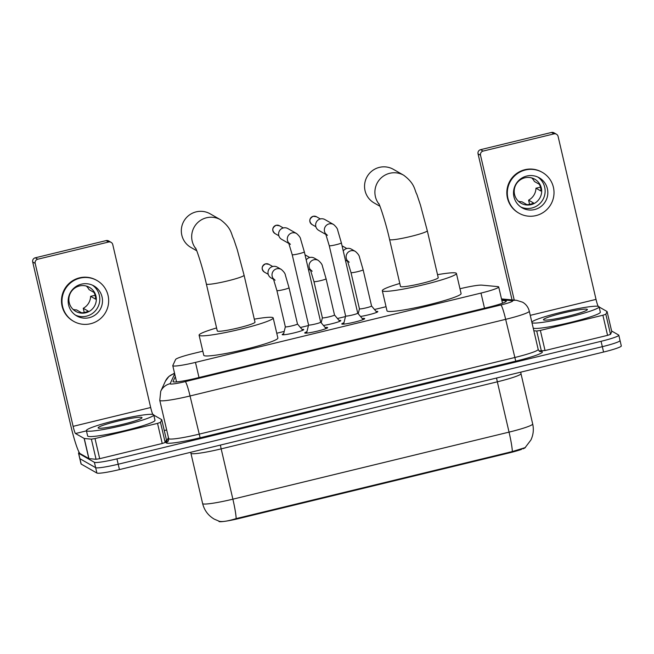 <?xml version="1.0" encoding="UTF-8"?>
<svg xmlns="http://www.w3.org/2000/svg" width="654" height="654" viewBox="0 0 654 654"><rect width="100%" height="100%" fill="white"/><g stroke="black" fill="none" stroke-linecap="round" stroke-linejoin="round"><path stroke-width="0.98" d="M376.107 311.443A11.069 1.038 166.9 0 1 377.759 311.508A11.069 1.038 166.9 0 1 377.832 311.598A11.069 1.038 166.9 0 1 371.93 313.936A11.069 1.038 166.9 0 1 360.493 316.471M339.058 320.435A11.069 1.038 166.9 0 1 340.709 320.509A11.069 1.038 166.9 0 1 340.791 320.599A11.069 1.038 166.9 0 1 334.881 322.937A11.069 1.038 166.9 0 1 323.444 325.463M302.017 329.428A11.069 1.038 166.9 0 1 303.669 329.502A11.069 1.038 166.9 0 1 303.742 329.591A11.069 1.038 166.9 0 1 293.744 332.984A11.069 1.038 166.9 0 1 282.266 334.701A11.069 1.038 166.9 0 1 282.185 334.611A11.069 1.038 166.9 0 1 283.673 333.704M362.193 318.514A11.772 1.112 166.9 0 1 364.613 318.523A11.772 1.112 166.9 0 1 364.703 318.621A11.772 1.112 166.9 0 1 354.067 322.234A11.772 1.112 166.9 0 1 341.854 324.057A11.772 1.112 166.9 0 1 341.772 323.959A11.772 1.112 166.9 0 1 343.971 322.757M325.152 327.507A11.772 1.112 166.9 0 1 327.572 327.523A11.772 1.112 166.9 0 1 327.654 327.613A11.772 1.112 166.9 0 1 317.018 331.226A11.772 1.112 166.9 0 1 304.805 333.049A11.772 1.112 166.9 0 1 304.723 332.951A11.772 1.112 166.9 0 1 306.922 331.75M202.822 351.19L193.322 353.503A20.748 1.954 -13.1 0 0 175.615 359.471L172.803 365.537A20.748 1.954 -13.1 0 0 172.787 365.684A20.748 1.954 -13.1 0 0 172.934 365.856A20.748 1.954 -13.1 0 0 195.472 362.398L480.984 293.082A20.748 1.954 -13.1 0 0 498.708 286.959A20.748 1.954 -13.1 0 0 497.825 286.615L481.769 285.128A20.748 1.954 -13.1 0 0 459.975 288.757M218.845 521.156L218.902 521.385A18.672 1.758 -13.1 0 0 219.033 521.54A18.672 1.758 -13.1 0 0 239.323 518.434L509.474 452.838A18.672 1.758 -13.1 0 0 521.598 449.355M522.938 448.857A18.672 1.758 -13.1 0 0 525.432 447.352M386.04 306.71L374.497 309.506M345.467 316.561L337.448 318.506M308.426 325.553L300.407 327.499M284.22 331.431L276.756 333.238M219.106 521.222C222.033 522.064 227.715 521.197 236.159 518.606L512.335 451.554L525.121 447.63L530.901 440.011C533.329 434.861 533.926 429.514 532.683 423.956L520.985 373.663A27.664 2.6 166.9 0 1 497.342 381.822L221.175 448.873A27.664 2.6 166.9 0 1 191.123 453.484A27.664 2.6 166.9 0 1 190.919 453.255L202.626 503.555A27.664 2.6 -13.1 0 0 202.822 503.776A27.664 2.6 -13.1 0 0 232.881 499.174A24.206 2.436 76.4 0 1 236.159 518.606M619.902 340.382A20.748 1.954 166.9 0 1 620.049 340.554A20.748 1.954 166.9 0 1 602.326 346.677L118.194 464.226A20.748 1.954 166.9 0 1 95.647 467.675L79.927 458.707A20.748 1.954 166.9 0 1 79.78 458.536A20.748 1.954 166.9 0 0 79.927 458.707L95.647 467.675A20.748 1.954 166.9 0 0 118.194 464.226L602.326 346.677A20.748 1.954 166.9 0 0 620.049 340.554L621.3 345.917A20.748 1.954 166.9 0 1 603.577 352.04L119.445 469.588A20.748 1.954 166.9 0 1 96.898 473.046L81.178 464.07A20.748 1.954 166.9 0 1 81.031 463.899L78.529 453.173A20.748 1.954 166.9 0 1 79.216 452.445M175.321 376.573L173.048 381.47A20.748 1.954 -13.1 0 0 173.032 381.617A20.748 1.954 -13.1 0 0 173.179 381.789A20.748 1.954 -13.1 0 0 195.718 378.331L488.595 307.225A20.748 1.954 -13.1 0 0 506.327 301.102A20.748 1.954 -13.1 0 0 505.444 300.758L501.847 300.431M611.621 331.006L618.651 335.02A20.748 1.954 166.9 0 1 618.807 335.191A20.748 1.954 166.9 0 1 601.075 341.306L116.943 458.863A20.748 1.954 166.9 0 1 94.405 462.313L78.676 453.336A20.748 1.954 166.9 0 1 78.529 453.173M164.268 430.536L166.672 429.956M153.494 414.644A34.58 3.254 166.9 0 1 153.747 414.922A34.58 3.254 166.9 0 1 122.502 425.533A34.58 3.254 166.9 0 1 86.63 430.88A34.58 3.254 166.9 0 1 86.385 430.602A34.58 3.254 166.9 0 1 117.622 419.991A34.58 3.254 166.9 0 1 153.494 414.644M153.747 414.922L154.99 420.293A34.58 3.254 166.9 0 1 123.753 430.896A34.58 3.254 166.9 0 1 87.881 436.243A34.58 3.254 166.9 0 1 87.628 435.965L86.385 430.602M98.264 428.059A22.547 2.126 166.9 0 1 98.247 428.043A22.547 2.126 166.9 0 1 117.434 421.209A22.547 2.126 166.9 0 1 141.861 417.473A22.547 2.126 166.9 0 1 141.967 417.873A22.547 2.126 166.9 0 1 120.614 424.814A22.547 2.126 166.9 0 1 98.264 428.059M157.54 423.375L160.492 422.378L161.742 419.664L166.418 439.782L165.168 442.496L162.225 443.494L157.54 423.375L95.018 438.556L99.694 458.675L96.064 459.28L88.952 458.618L80.172 453.647A27.664 2.78 76.4 0 1 70.624 424.936L32.7 261.968A3.458 3.425 -60.3 0 1 35.267 257.807L37.744 259.221A3.458 3.425 119.7 0 0 35.185 263.39L73.109 426.351A6.916 0.695 -103.6 0 0 75.496 433.528L84.268 438.499L91.38 439.153L95.018 438.556M162.225 443.494L99.694 458.675M152.848 414.432A6.916 0.695 -103.6 0 1 150.673 407.516L112.75 244.555A3.458 3.425 119.7 0 0 108.629 242.013L106.144 240.598L35.267 257.807M106.144 240.598A3.458 3.425 -60.3 0 1 108.638 240.942L111.123 242.364M108.629 242.013L37.744 259.221M161.742 419.664L153.788 415.11M81.423 284.163A17.29 17.127 119.7 0 0 76.755 315.947A17.29 17.127 119.7 0 0 102.31 303.309A17.29 17.127 119.7 0 0 81.423 284.163M75.423 315.105A17.29 17.127 119.7 0 0 92.492 285.193M73.085 309.407A13.832 13.701 119.7 0 0 76.567 309.914L81.529 312.743A13.832 13.701 -60.3 0 0 88.216 311.124L83.246 308.287L84.268 312.514M79.469 285.962A13.832 13.701 119.7 0 0 75.741 311.386A13.832 13.701 119.7 0 0 96.179 301.273A13.832 13.701 119.7 0 0 79.469 285.962M96.98 280.509L96.481 280.223A23.511 23.291 119.7 0 0 61.729 297.406A23.511 23.291 119.7 0 0 73.174 321.073L73.665 321.351A23.511 23.291 119.7 0 0 108.417 304.167A23.511 23.291 119.7 0 0 80.017 278.13A23.511 23.291 119.7 0 0 73.665 321.351M95.132 295.338L90.612 296.319L95.582 299.156A13.832 13.701 -60.3 0 0 94.021 292.452L89.05 289.616A13.832 13.701 119.7 0 0 86.393 286.076M83.246 308.287A13.832 13.701 119.7 0 0 90.612 296.319M531.833 322.095A34.58 3.254 166.9 0 1 564.713 311.451A34.58 3.254 166.9 0 1 598.843 306.513A34.58 3.254 166.9 0 1 599.089 306.791A34.58 3.254 166.9 0 1 567.885 317.386A34.58 3.254 166.9 0 1 531.988 322.749M599.089 306.791L600.339 312.154A34.58 3.254 166.9 0 1 569.135 322.757A34.58 3.254 166.9 0 1 533.231 328.12M543.613 319.92A22.547 2.126 166.9 0 1 543.597 319.912A22.547 2.126 166.9 0 1 562.783 313.07A22.547 2.126 166.9 0 1 587.21 309.334A22.547 2.126 166.9 0 1 587.317 309.734A22.547 2.126 166.9 0 1 565.963 316.683A22.547 2.126 166.9 0 1 543.613 319.92M195.906 248.765A19.367 19.179 -60.3 0 1 220.488 219.719L210.147 213.817A19.367 19.179 119.7 0 0 181.526 227.968A19.367 19.179 119.7 0 0 190.952 247.457L196.731 250.76M195.521 247.964C196.543 249.141 202.789 267.764 206.362 283.999L217.283 330.949A19.367 1.823 -13.1 0 0 217.422 331.104A19.367 1.823 -13.1 0 0 237.508 328.112A19.367 1.823 -13.1 0 0 255.003 322.169L244.081 275.228L237.238 249.591L233.65 238.865C231.156 234.598 232.072 228.385 220.488 219.719M254.308 319.168A38.038 3.581 166.9 0 1 272.922 317.631A38.038 3.581 166.9 0 1 273.192 317.934A38.038 3.581 166.9 0 1 238.833 329.608A38.038 3.581 166.9 0 1 199.364 335.486A38.038 3.581 166.9 0 1 199.094 335.183A38.038 3.581 166.9 0 1 216.588 327.948M273.192 317.934L277.876 338.053A38.038 3.581 166.9 0 1 243.509 349.726A38.038 3.581 166.9 0 1 204.048 355.604A38.038 3.581 166.9 0 1 203.778 355.302L199.094 335.183M379.124 204.277A19.367 19.179 -60.3 0 1 403.714 175.239L393.365 169.329A19.367 19.179 119.7 0 0 364.752 183.488A19.367 19.179 119.7 0 0 374.17 202.969L379.958 206.272M378.74 203.476C379.77 204.653 386.007 223.276 389.58 239.519L400.501 286.46A19.367 1.823 -13.1 0 0 400.64 286.615A19.367 1.823 -13.1 0 0 420.735 283.623A19.367 1.823 -13.1 0 0 438.229 277.68L427.299 230.739L420.457 205.103L416.868 194.377C414.383 190.11 415.29 183.897 403.714 175.239M437.526 274.68A38.038 3.581 166.9 0 1 456.14 273.143A38.038 3.581 166.9 0 1 456.418 273.446A38.038 3.581 166.9 0 1 422.051 285.119A38.038 3.581 166.9 0 1 382.59 290.997A38.038 3.581 166.9 0 1 382.312 290.695A38.038 3.581 166.9 0 1 399.807 283.46M456.418 273.446L461.095 293.572A38.038 3.581 166.9 0 1 426.735 305.238A38.038 3.581 166.9 0 1 387.266 311.124A38.038 3.581 166.9 0 1 386.996 310.813L382.312 290.695M306.595 333.123L308.565 324.973A6.221 0.589 -13.1 0 0 308.565 324.989A6.221 0.589 -13.1 0 0 308.606 325.038A6.221 0.589 -13.1 0 0 315.065 324.073A6.221 0.589 -13.1 0 0 320.689 322.169A6.221 0.589 -13.1 0 0 320.681 322.144M288.962 243.517L281.686 239.364A6.221 6.164 -60.3 0 1 283.37 227.927A6.221 6.164 -60.3 0 1 287.858 228.557L296.581 233.535C299.18 235.808 300.546 237.729 300.677 239.299L304.339 251.888A6.221 0.589 -13.1 0 1 299.393 253.629A6.221 0.589 -13.1 0 1 292.256 254.758A6.221 0.589 -13.1 0 1 292.207 254.708L308.565 324.989M343.636 324.122L345.606 315.98A6.221 0.589 -13.1 0 0 345.614 315.996A6.221 0.589 -13.1 0 0 345.655 316.046A6.221 0.589 -13.1 0 0 352.114 315.081A6.221 0.589 -13.1 0 0 357.738 313.176A6.221 0.589 -13.1 0 0 357.722 313.143L363.093 319.593M326.011 234.524L318.735 230.371A6.221 6.164 -60.3 0 1 320.419 218.927A6.221 6.164 -60.3 0 1 324.907 219.556L333.63 224.535C336.221 226.815 337.587 228.737 337.726 230.306L341.38 242.887A6.221 0.589 -13.1 0 1 336.442 244.629A6.221 0.589 -13.1 0 1 329.297 245.765A6.221 0.589 -13.1 0 1 329.256 245.708L345.614 315.996M285.34 326.771A6.221 0.589 -13.1 0 0 285.34 326.804A6.221 0.589 -13.1 0 0 285.389 326.853A6.221 0.589 -13.1 0 0 291.848 325.888A6.221 0.589 -13.1 0 0 297.472 323.983A6.221 0.589 -13.1 0 0 297.456 323.959L302.737 330.295M273.666 279.397L271.091 277.934A6.221 6.164 -60.3 0 1 272.775 266.489A6.221 6.164 -60.3 0 1 277.263 267.118L281.285 269.415C283.885 271.696 285.25 273.617 285.381 275.179L289.043 287.768A6.221 0.589 -13.1 0 1 284.098 289.509A6.221 0.589 -13.1 0 1 276.961 290.638A6.221 0.589 -13.1 0 1 276.912 290.589L273.282 278.514L275.113 280.231M322.389 317.779A6.221 0.589 -13.1 0 0 322.389 317.811A6.221 0.589 -13.1 0 0 322.43 317.86A6.221 0.589 -13.1 0 0 328.888 316.896A6.221 0.589 -13.1 0 0 334.513 314.991A6.221 0.589 -13.1 0 0 334.496 314.958M306.211 259.94A6.221 6.164 -60.3 0 1 314.312 258.126L318.334 260.423C320.926 262.695 322.299 264.617 322.43 266.186L326.084 278.776A6.221 0.589 -13.1 0 1 321.147 280.517A6.221 0.589 -13.1 0 1 314.002 281.645A6.221 0.589 -13.1 0 1 313.961 281.596L310.323 269.522L312.162 271.23M359.43 308.786A6.221 0.589 -13.1 0 0 359.43 308.811A6.221 0.589 -13.1 0 0 359.479 308.868A6.221 0.589 -13.1 0 0 365.938 307.903A6.221 0.589 -13.1 0 0 371.562 305.99A6.221 0.589 -13.1 0 0 371.546 305.966M343.26 250.948A6.221 6.164 -60.3 0 1 351.353 249.133L355.375 251.422C357.975 253.703 359.34 255.624 359.479 257.194L363.133 269.775A6.221 0.589 -13.1 0 1 358.188 271.524A6.221 0.589 -13.1 0 1 351.051 272.653A6.221 0.589 -13.1 0 1 351.01 272.595L347.372 260.529L349.203 262.238M611.752 331.627L610.517 334.366L607.566 335.355L602.89 315.236L540.359 330.417L545.044 350.536L539.035 350.92M607.566 335.355L545.044 350.536M602.89 315.236L605.833 314.247L607.084 311.557L611.768 331.676L607.084 311.533L599.138 306.979M512.033 299.9L478.049 153.837A3.458 3.425 -60.3 0 1 480.608 149.668L483.093 151.09A3.458 3.425 119.7 0 0 480.526 155.251L514.24 300.104M598.189 306.301A6.916 0.695 -103.6 0 1 596.023 299.385L558.099 136.416A3.458 3.425 119.7 0 0 553.971 133.882L551.494 132.46L480.608 149.668M551.494 132.46A3.458 3.425 -60.3 0 1 553.987 132.811L556.472 134.225M553.971 133.882L483.093 151.09M533.844 330.761L536.73 331.022L540.359 330.417M526.772 176.032A17.29 17.127 119.7 0 0 522.105 207.817A17.29 17.127 119.7 0 0 547.651 195.178A17.29 17.127 119.7 0 0 526.772 176.032M520.772 206.975A17.29 17.127 119.7 0 0 537.841 177.062M518.434 201.268A13.832 13.701 119.7 0 0 521.908 201.775L526.879 204.612A13.832 13.701 -60.3 0 0 533.566 202.985L528.596 200.157L529.617 204.375M524.819 177.823A13.832 13.701 119.7 0 0 521.083 203.255A13.832 13.701 119.7 0 0 541.528 193.143A13.832 13.701 119.7 0 0 524.819 177.823M542.329 172.37L541.831 172.092A23.511 23.291 119.7 0 0 507.079 189.276A23.511 23.291 119.7 0 0 518.516 212.934L519.014 213.22A23.511 23.291 119.7 0 0 553.766 196.037A23.511 23.291 119.7 0 0 525.366 169.991A23.511 23.291 119.7 0 0 519.014 213.22M540.482 187.208L535.961 188.189L540.923 191.025A13.832 13.701 -60.3 0 0 539.362 184.314L534.4 181.485A13.832 13.701 119.7 0 0 531.743 177.945M528.596 200.157A13.832 13.701 119.7 0 0 535.961 188.189M509.474 452.838L509.319 452.176M239.323 518.434L239.168 517.772M198.996 377.538L195.472 362.398M484.508 308.214L480.984 293.082M496.59 378.012A6.916 0.695 -103.6 0 0 497.342 381.822L509.049 432.122A27.664 2.6 -13.1 0 0 532.683 423.956M512.335 451.554A24.206 2.436 -103.6 0 0 509.049 432.122L232.881 499.174L221.175 448.873A6.916 0.695 -103.6 0 1 220.423 445.072M603.577 352.04L601.075 341.306M119.445 469.588L116.943 458.863M96.898 473.046L94.405 462.313M81.178 464.07L78.676 453.336M174.692 373.892L170.146 383.702A13.832 1.3 -13.1 0 0 170.228 383.914A13.832 1.3 -13.1 0 0 185.262 381.617L500.882 304.977A13.832 1.3 -13.1 0 0 512.597 300.791A13.832 1.3 -13.1 0 0 512.107 300.677L501.675 299.704M512.107 300.677A13.832 13.252 95.3 0 1 516.505 300.309L522.579 302.189C526.004 304.167 528.244 307.167 529.29 311.181A27.664 2.6 166.9 0 1 505.656 319.34L190.036 395.972A27.664 2.6 166.9 0 1 159.977 400.575A27.664 2.6 166.9 0 1 159.78 400.354L168.675 438.581A27.664 2.6 -13.1 0 0 168.871 438.801A27.664 2.6 -13.1 0 0 198.93 434.199L514.551 357.566A27.664 2.6 -13.1 0 0 538.185 349.408C539.125 351.084 539.771 351.803 540.114 351.582L539.91 351.55M539.542 351.329L541.013 351.46A31.122 2.927 166.9 0 1 515.744 361.155L200.124 437.788L190.036 395.972A13.832 1.39 -103.6 0 0 185.262 381.617M200.124 437.788A31.122 2.927 166.9 0 1 166.312 442.971A31.122 2.927 166.9 0 1 166.124 442.488L168.43 437.51M500.882 304.977A13.832 1.39 -103.6 0 1 505.656 319.34L515.744 361.155M541.013 351.46A3.458 3.311 -84.7 0 1 540.057 351.566M168.675 438.581L168.479 440.592A3.458 3.433 24.9 0 1 166.124 442.488M174.626 373.598A13.832 13.734 -155.1 0 0 165.429 381.135L160.72 391.296L159.78 400.354M170.146 383.702A13.832 13.734 -155.1 0 0 160.72 391.296M505.681 301.796L505.444 300.758M150.673 407.516L73.109 426.351M86.442 430.872L75.496 433.528M88.83 458.585L84.145 438.466M35.185 263.39L32.7 261.968M166.418 439.807L161.734 419.688M160.492 422.378L165.168 442.496M84.268 438.499L88.952 458.618M96.064 459.28L91.38 439.153M206.362 283.999A19.367 1.823 -13.1 0 0 206.5 284.163A19.367 1.823 -13.1 0 0 227.535 280.934A19.367 1.823 -13.1 0 0 244.081 275.228M389.58 239.519A19.367 1.823 -13.1 0 0 389.719 239.675A19.367 1.823 -13.1 0 0 410.761 236.446A19.367 1.823 -13.1 0 0 427.299 230.739M276.111 225.303A4.496 0.45 76.4 0 1 276.151 225.278C272.121 227.657 271.729 230.412 274.982 233.552A4.496 4.455 -60.3 0 1 276.201 225.287A4.496 4.455 -60.3 0 1 279.438 225.736L283.296 227.944M279.438 225.736L276.151 225.278A4.496 0.45 76.4 0 1 276.201 225.287M288.7 242.896A6.221 6.164 -60.3 0 1 296.581 233.535M313.16 216.311A4.496 0.45 76.4 0 1 313.192 216.278C309.17 218.665 308.778 221.42 312.032 224.551A4.496 4.455 -60.3 0 1 313.241 216.286A4.496 4.455 -60.3 0 1 316.487 216.744L320.346 218.943M316.487 216.744L313.192 216.278A4.496 0.45 76.4 0 1 313.241 216.286M325.741 233.895A6.221 6.164 -60.3 0 1 333.63 224.535M265.516 263.873A4.496 0.45 76.4 0 1 265.557 263.84C261.526 266.227 261.134 268.982 264.388 272.113A4.496 4.455 -60.3 0 1 265.606 263.848A4.496 4.455 -60.3 0 1 268.843 264.306L272.702 266.505M268.843 264.306L265.557 263.84A4.496 0.45 76.4 0 1 265.606 263.848M273.405 278.776A6.221 6.164 -60.3 0 1 281.285 269.415M310.446 269.783A6.221 6.164 -60.3 0 1 318.334 260.423M305.892 255.313L305.05 254.937A4.496 4.455 -60.3 0 1 305.892 255.313L309.751 257.512M347.495 260.783A6.221 6.164 -60.3 0 1 355.375 251.422M342.933 246.313L342.091 245.945A4.496 4.455 -60.3 0 1 342.933 246.313L346.792 248.52M596.023 299.385L530.263 315.351M480.526 155.251L478.049 153.837M605.833 314.247L610.517 334.366M541.406 351.141L536.73 331.022M176.555 381.895L172.787 365.684M502.493 303.203L498.708 286.959M520.813 372.134L520.985 373.663M219.409 521.328L214.234 519.121C208.201 515.548 204.334 510.357 202.626 503.555M190.625 452.306L190.919 453.255M618.807 335.191L620.049 340.554M529.29 311.181L538.185 349.408M516.505 300.309L501.495 298.919M174.52 373.14L168.92 376.451L165.429 381.135M320.689 322.152L326.052 328.594M320.689 322.169L304.339 251.888M290.409 244.343L288.577 242.634L292.207 254.708M274.982 233.552L278.841 235.751M357.738 313.176L341.38 242.887M327.458 235.35L325.618 233.642L329.256 245.708M312.032 224.551L315.89 226.758M297.472 323.983L289.043 287.768M276.912 290.589L285.34 326.804L283.403 334.799M264.388 272.113L268.246 274.32M326.084 278.776L334.513 314.991L339.786 321.302M313.961 281.596L322.389 317.811L321.188 322.749M310.715 270.404L308.328 269.047M363.133 269.775L371.562 305.99L376.827 312.31M351.01 272.595L359.43 308.811L358.228 313.757M347.756 261.412L345.377 260.047"/></g></svg>
